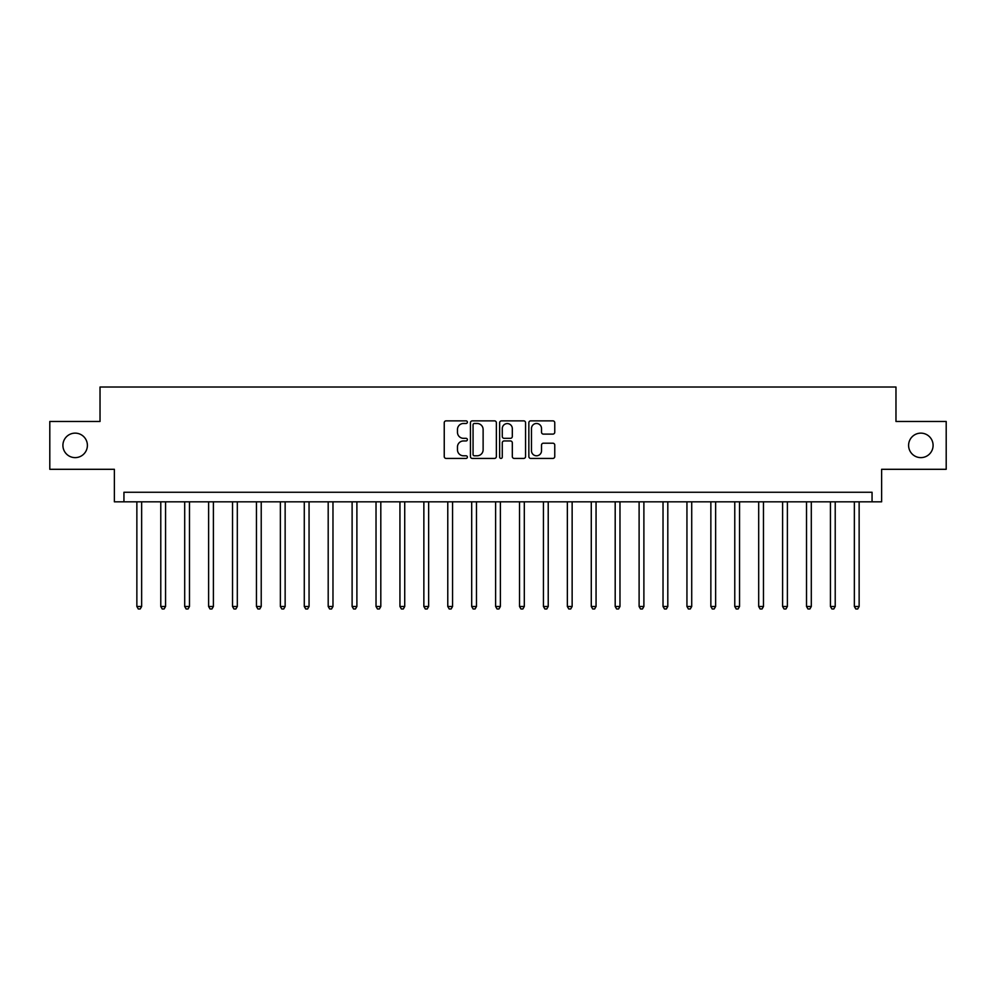 <?xml version="1.0" encoding="UTF-8"?>
<svg xmlns="http://www.w3.org/2000/svg" width="996" height="996" viewBox="0 0 996 996"><rect width="100%" height="100%" fill="white"/><g stroke="black" fill="none" stroke-linecap="round" stroke-linejoin="round"><path stroke-width="1.49" d="M467.385 422.18A1.32 1.32 0 0 0 466.078 420.86L446.121 420.86A1.88 1.88 0 0 0 444.241 422.74L444.241 456.542A1.88 1.88 0 0 0 446.121 458.421L466.078 458.421A1.32 1.32 0 0 0 467.385 457.114A1.32 1.32 0 0 0 466.078 455.795L463.489 455.795A6.013 6.013 0 0 1 457.475 449.781L457.475 446.967A6.013 6.013 0 0 1 463.489 440.954L466.078 440.954A1.32 1.32 0 0 0 467.385 439.647A1.32 1.32 0 0 0 466.078 438.327L463.489 438.327A6.013 6.013 0 0 1 457.475 432.314L457.475 429.5A6.013 6.013 0 0 1 463.489 423.487L466.078 423.487A1.32 1.32 0 0 0 467.385 422.18M908.601 445.386A12.251 12.251 0 0 0 920.852 457.625A12.251 12.251 0 0 0 933.09 445.386A12.251 12.251 0 0 0 920.852 433.136A12.251 12.251 0 0 0 908.601 445.386M62.91 445.386A12.251 12.251 0 0 0 75.148 457.625A12.251 12.251 0 0 0 87.399 445.386A12.251 12.251 0 0 0 75.148 433.136A12.251 12.251 0 0 0 62.91 445.386M552.892 434.107A1.88 1.88 0 0 0 554.76 432.227L554.76 422.74A1.88 1.88 0 0 0 552.892 420.86L530.731 420.86A1.88 1.88 0 0 0 528.851 422.74L528.851 456.542A1.88 1.88 0 0 0 530.731 458.421L552.892 458.421A1.88 1.88 0 0 0 554.76 456.542L554.76 445.088A1.88 1.88 0 0 0 552.892 443.208L543.405 443.208A1.88 1.88 0 0 0 541.525 445.088L541.525 450.765A5.03 5.03 0 0 1 536.495 455.795A5.03 5.03 0 0 1 531.478 450.765L531.478 428.517A5.03 5.03 0 0 1 536.495 423.487A5.03 5.03 0 0 1 541.525 428.517L541.525 432.227A1.88 1.88 0 0 0 543.405 434.107L552.892 434.107M872.06 501.822L881.622 501.822L881.622 469.303L946.2 469.303L946.2 421.47L895.977 421.47L895.977 387.021L100.023 387.021L100.023 421.47L49.8 421.47L49.8 469.303L114.378 469.303L114.378 501.822L872.06 501.822L872.06 492.261L123.94 492.261L123.94 501.822M496.357 422.74A1.88 1.88 0 0 0 494.477 420.86L472.316 420.86A1.88 1.88 0 0 0 470.436 422.74L470.436 456.542A1.88 1.88 0 0 0 472.316 458.421L494.477 458.421A1.88 1.88 0 0 0 496.357 456.542L496.357 422.74M501.523 420.86L523.684 420.86A1.88 1.88 0 0 1 525.564 422.74L525.564 456.542A1.88 1.88 0 0 1 523.684 458.421L514.197 458.421A1.88 1.88 0 0 1 512.317 456.542L512.317 442.834A1.88 1.88 0 0 0 510.438 440.954L504.15 440.954A1.88 1.88 0 0 0 502.27 442.834L502.27 457.114A1.32 1.32 0 0 1 500.963 458.421A1.32 1.32 0 0 1 499.643 457.114L499.643 422.74A1.88 1.88 0 0 1 501.523 420.86M474.382 423.487A1.32 1.32 0 0 0 473.063 424.806L473.063 454.475A1.32 1.32 0 0 0 474.382 455.795L477.109 455.795A6.013 6.013 0 0 0 483.122 449.781L483.122 429.5A6.013 6.013 0 0 0 477.109 423.487L474.382 423.487M512.317 428.604A5.03 5.03 0 0 0 507.3 423.586A5.03 5.03 0 0 0 502.27 428.604L502.27 436.447A1.88 1.88 0 0 0 504.15 438.327L510.438 438.327A1.88 1.88 0 0 0 512.317 436.447L512.317 428.604M136.863 501.822L136.863 606.489L141.644 606.489L141.644 501.822M141.644 606.489L140.199 608.979L138.295 608.979L136.863 606.489M160.779 501.822L160.779 606.489L165.56 606.489L165.56 501.822M165.56 606.489L164.116 608.979L162.211 608.979L160.779 606.489M184.696 501.822L184.696 606.489L189.477 606.489L189.477 501.822M189.477 606.489L188.045 608.979L186.128 608.979L184.696 606.489M208.612 501.822L208.612 606.489L213.393 606.489L213.393 501.822M213.393 606.489L211.961 608.979L210.044 608.979L208.612 606.489M232.529 501.822L232.529 606.489L237.309 606.489L237.309 501.822M237.309 606.489L235.878 608.979L233.96 608.979L232.529 606.489M256.445 501.822L256.445 606.489L261.226 606.489L261.226 501.822M261.226 606.489L259.794 608.979L257.877 608.979L256.445 606.489M280.362 501.822L280.362 606.489L285.142 606.489L285.142 501.822M285.142 606.489L283.711 608.979L281.793 608.979L280.362 606.489M304.278 501.822L304.278 606.489L309.059 606.489L309.059 501.822M309.059 606.489L307.627 608.979L305.71 608.979L304.278 606.489M328.194 501.822L328.194 606.489L332.975 606.489L332.975 501.822M332.975 606.489L331.544 608.979L329.626 608.979L328.194 606.489M352.111 501.822L352.111 606.489L356.892 606.489L356.892 501.822M356.892 606.489L355.46 608.979L353.543 608.979L352.111 606.489M376.027 501.822L376.027 606.489L380.808 606.489L380.808 501.822M380.808 606.489L379.376 608.979L377.459 608.979L376.027 606.489M399.944 501.822L399.944 606.489L404.725 606.489L404.725 501.822M404.725 606.489L403.293 608.979L401.376 608.979L399.944 606.489M423.86 501.822L423.86 606.489L428.641 606.489L428.641 501.822M428.641 606.489L427.209 608.979L425.292 608.979L423.86 606.489M447.777 501.822L447.777 606.489L452.558 606.489L452.558 501.822M452.558 606.489L451.126 608.979L449.208 608.979L447.777 606.489M471.693 501.822L471.693 606.489L476.474 606.489L476.474 501.822M476.474 606.489L475.042 608.979L473.125 608.979L471.693 606.489M495.61 501.822L495.61 606.489L500.39 606.489L500.39 501.822M500.39 606.489L498.959 608.979L497.041 608.979L495.61 606.489M519.526 501.822L519.526 606.489L524.307 606.489L524.307 501.822M524.307 606.489L522.875 608.979L520.958 608.979L519.526 606.489M543.442 501.822L543.442 606.489L548.223 606.489L548.223 501.822M548.223 606.489L546.792 608.979L544.874 608.979L543.442 606.489M567.359 501.822L567.359 606.489L572.14 606.489L572.14 501.822M572.14 606.489L570.708 608.979L568.791 608.979L567.359 606.489M591.275 501.822L591.275 606.489L596.056 606.489L596.056 501.822M596.056 606.489L594.624 608.979L592.707 608.979L591.275 606.489M615.192 501.822L615.192 606.489L619.973 606.489L619.973 501.822M619.973 606.489L618.541 608.979L616.624 608.979L615.192 606.489M639.108 501.822L639.108 606.489L643.889 606.489L643.889 501.822M643.889 606.489L642.457 608.979L640.54 608.979L639.108 606.489M663.025 501.822L663.025 606.489L667.806 606.489L667.806 501.822M667.806 606.489L666.374 608.979L664.457 608.979L663.025 606.489M686.941 501.822L686.941 606.489L691.722 606.489L691.722 501.822M691.722 606.489L690.29 608.979L688.373 608.979L686.941 606.489M710.858 501.822L710.858 606.489L715.638 606.489L715.638 501.822M715.638 606.489L714.207 608.979L712.289 608.979L710.858 606.489M734.774 501.822L734.774 606.489L739.555 606.489L739.555 501.822M739.555 606.489L738.123 608.979L736.206 608.979L734.774 606.489M758.691 501.822L758.691 606.489L763.471 606.489L763.471 501.822M763.471 606.489L762.04 608.979L760.122 608.979L758.691 606.489M782.607 501.822L782.607 606.489L787.388 606.489L787.388 501.822M787.388 606.489L785.956 608.979L784.039 608.979L782.607 606.489M806.523 501.822L806.523 606.489L811.304 606.489L811.304 501.822M811.304 606.489L809.873 608.979L807.955 608.979L806.523 606.489M830.44 501.822L830.44 606.489L835.221 606.489L835.221 501.822M835.221 606.489L833.789 608.979L831.884 608.979L830.44 606.489M854.356 501.822L854.356 606.489L859.137 606.489L859.137 501.822M859.137 606.489L857.705 608.979L855.801 608.979L854.356 606.489"/></g></svg>
